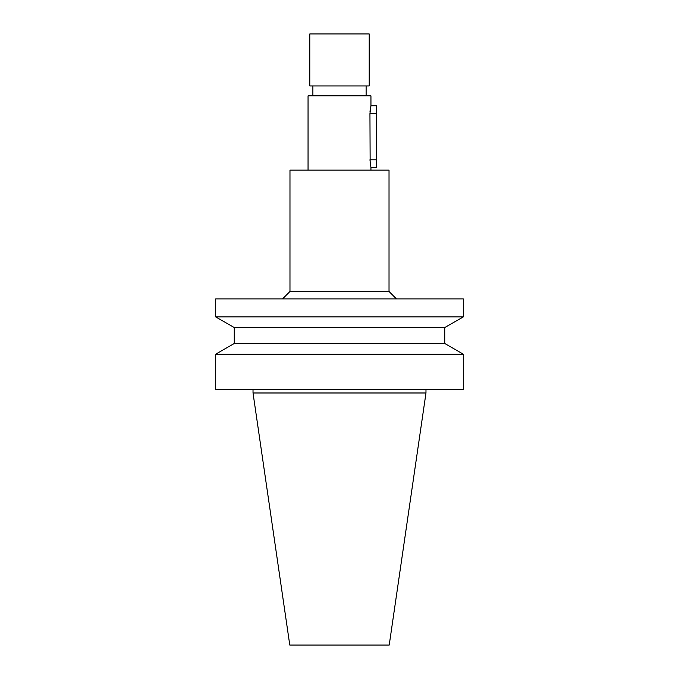 <?xml version="1.0" encoding="UTF-8"?>
<svg xmlns="http://www.w3.org/2000/svg" width="679" height="679" viewBox="0 0 679 679"><rect width="100%" height="100%" fill="white"/><g stroke="black" fill="none" stroke-linecap="round" stroke-linejoin="round"><path stroke-width="1.02" d="M425.979 392.98L253.021 392.98L289.78 645.05L389.22 645.05L425.979 392.98L425.979 389.271M339.5 389.271L463.307 389.271L463.307 354.2L215.693 354.2L215.693 389.271L339.5 389.271M215.693 354.2L234.263 343.481L444.737 343.481L463.307 354.2M444.737 343.481L444.737 327.601L234.263 327.601L215.693 316.872L463.307 316.872L463.307 298.896L215.693 298.896L215.693 316.872M282.549 298.896L289.975 291.461L389.025 291.461L396.451 298.896M389.025 291.461L389.025 170.132L289.975 170.132L289.975 291.461M370.946 170.132L370.946 167.662L376.641 167.662L376.641 113.622L369.945 113.622L370.946 105.754L370.946 95.849L308.054 95.849L308.054 170.132M369.945 113.622L370.148 163.274M376.641 113.622L376.641 105.754L370.946 105.754L370.361 108.581M370.199 109.684L370.013 111.611M370.946 167.662L369.945 159.794L376.641 159.794M339.5 85.944L369.215 85.944L369.215 33.95L309.785 33.95L309.785 85.944L339.5 85.944M253.021 392.98L253.021 389.271M234.263 343.481L234.263 327.601M444.737 327.601L463.307 316.872M366.117 95.849L366.117 85.944M312.883 95.849L312.883 85.944"/></g></svg>
